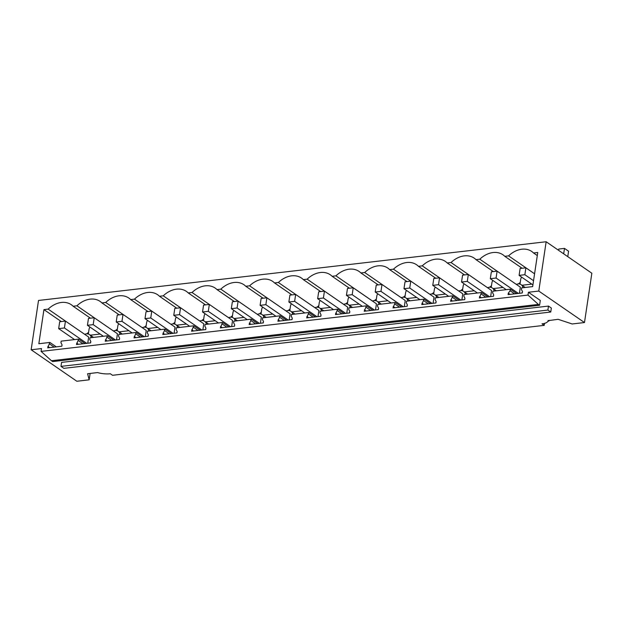 <?xml version="1.0" encoding="UTF-8"?>
<svg xmlns="http://www.w3.org/2000/svg" width="623" height="623" viewBox="0 0 623 623"><rect width="100%" height="100%" fill="white"/><g stroke="black" fill="none" stroke-linecap="round" stroke-linejoin="round"><path stroke-width="0.93" d="M546.153 241.747L538.778 291.058L584.483 322.543L591.85 273.232L546.153 241.747L38.517 300.457L31.15 349.768L76.847 381.253L89.159 379.828L90.109 373.434M584.483 322.543L572.171 323.968L558.115 319.311L548.147 320.65A13.932 5.062 -171.5 0 0 548.162 320.463M514.606 293.854L510.089 290.739L508.306 293.199L508.095 294.609L522.269 292.966L522.479 291.556L521.381 289.43L521.615 287.888L532.657 286.611L537.758 252.494L533.545 252.985L537.299 255.57M534.573 273.777L508.578 255.874A22.996 17.195 -55.4 0 1 531.723 251.458A22.996 17.195 -55.4 0 1 533.545 252.985M508.306 293.199L510.027 294.383M510.089 290.739L510.323 289.197L516.724 293.604M538.365 304.413L528 295.076L528.421 292.257L540.305 300.442L539.58 305.254L538.365 304.413L51.452 360.733L41.087 351.395L41.507 348.569L31.15 349.768M547.897 310.059L548.489 306.08L551.347 308.05L550.755 312.03L547.897 310.059L60.984 366.379L63.842 368.349L550.755 312.03M89.159 379.828L87.602 373.73L97.554 372.577A13.932 5.062 8.5 0 0 110.341 373.761L112.553 375.287L544.206 325.362L542.002 323.835A13.932 5.062 -171.5 0 0 548.147 320.65M549.704 320.284A4.182 3.131 124.6 0 1 547.89 321.359M548.489 306.08L61.584 362.399L60.984 366.379M539.58 305.254L52.675 361.574L51.452 360.733M528 295.076L41.087 351.395M522.113 268.256L504.77 256.31L508.578 255.874M510.323 289.197L492.84 291.214L492.606 292.763L493.704 294.889L493.494 296.291L479.321 297.934L481.54 292.522L464.057 294.547L463.831 296.089L464.922 298.215L464.711 299.624L450.546 301.259L452.765 295.847L435.282 297.872L435.049 299.414L436.147 301.54L435.936 302.949L421.763 304.592L423.99 299.18L406.508 301.197L406.274 302.747L407.372 304.873L407.162 306.282L392.988 307.918L395.208 302.505L377.725 304.53L377.499 306.072L378.597 308.198L378.387 309.608L364.214 311.251L366.433 305.838L348.95 307.855L348.716 309.405L349.815 311.531L349.604 312.933L335.431 314.576L337.658 309.164L320.175 311.189L319.942 312.73L321.04 314.856L320.829 316.266L306.656 317.901L308.876 312.489L291.393 314.514L291.167 316.056L292.265 318.182L292.055 319.591L277.881 321.234L280.101 315.822L262.618 317.839L262.392 319.389L263.482 321.515L263.272 322.924L249.099 324.56L251.326 319.147L233.843 321.172L233.609 322.714L234.707 324.84L234.497 326.25L220.324 327.893L222.543 322.48L205.068 324.497L204.835 326.047L205.933 328.173L205.722 329.575L191.549 331.218L193.769 325.806L176.286 327.83L176.06 329.372L177.15 331.498L176.94 332.908L162.767 334.543L164.994 329.131L147.511 331.156L147.277 332.698L148.375 334.824L148.165 336.233L133.992 337.876L136.219 332.464L118.736 334.481L118.502 336.031L119.6 338.157L119.39 339.566L105.217 341.202L107.436 335.789L89.953 337.814L89.728 339.356L90.818 341.482L90.608 342.891L76.434 344.535L78.662 339.122L61.179 341.139L60.945 342.689L62.043 344.815L61.833 346.217L47.66 347.86L49.887 342.448L38.844 343.725L43.937 309.615L48.142 309.125L80.289 331.304M49.887 342.448L56.288 346.863M78.662 339.122L85.071 343.53M107.436 335.789L113.845 340.205M136.219 332.464L142.62 336.879M164.994 329.131L171.403 333.546M193.769 325.806L200.178 330.221M222.543 322.48L228.953 326.888M251.326 319.147L257.727 323.563M280.101 315.822L286.51 320.238M308.876 312.489L315.285 316.905M337.658 309.164L344.06 313.579M366.433 305.838L372.842 310.246M395.208 302.505L401.617 306.921M423.99 299.18L430.392 303.596M452.765 295.847L459.174 300.263M481.54 292.522L487.949 296.937M538.778 291.058L528.421 292.257M90.452 318.182L73.117 306.236L76.925 305.8L109.064 327.971M504.77 256.31A22.996 17.195 -55.4 0 0 502.948 254.791A22.996 17.195 -55.4 0 0 479.803 259.199L475.995 259.643A22.996 17.195 -55.4 0 0 474.165 258.117A22.996 17.195 -55.4 0 0 451.029 262.532L447.221 262.968A22.996 17.195 -55.4 0 0 445.39 261.442A22.996 17.195 -55.4 0 0 422.246 265.857L418.438 266.301A22.996 17.195 -55.4 0 0 416.616 264.775A22.996 17.195 -55.4 0 0 393.471 269.183L389.663 269.627A22.996 17.195 -55.4 0 0 387.841 268.1A22.996 17.195 -55.4 0 0 364.696 272.516L360.888 272.952A22.996 17.195 -55.4 0 0 359.058 271.433A22.996 17.195 -55.4 0 0 335.914 275.841L332.106 276.285A22.996 17.195 -55.4 0 0 330.283 274.759A22.996 17.195 -55.4 0 0 307.139 279.174L303.331 279.61A22.996 17.195 -55.4 0 0 301.509 278.084A22.996 17.195 -55.4 0 0 278.364 282.499L274.556 282.943A22.996 17.195 -55.4 0 0 272.726 281.417A22.996 17.195 -55.4 0 0 249.589 285.825L245.774 286.269A22.996 17.195 -55.4 0 0 243.951 284.742A22.996 17.195 -55.4 0 0 220.807 289.158L216.999 289.594A22.996 17.195 -55.4 0 0 215.176 288.075A22.996 17.195 -55.4 0 0 192.032 292.483L188.224 292.927A22.996 17.195 -55.4 0 0 186.394 291.4A22.996 17.195 -55.4 0 0 163.257 295.816L159.441 296.252A22.996 17.195 -55.4 0 0 157.619 294.726A22.996 17.195 -55.4 0 0 134.475 299.141L130.666 299.585A22.996 17.195 -55.4 0 0 128.844 298.059A22.996 17.195 -55.4 0 0 105.7 302.466L101.892 302.91A22.996 17.195 -55.4 0 0 100.062 301.384A22.996 17.195 -55.4 0 0 76.925 305.8M73.117 306.236A22.996 17.195 -55.4 0 0 71.287 304.717A22.996 17.195 -55.4 0 0 48.142 309.125M47.87 346.45L49.591 347.634M87.757 343.218L88.676 337.082L65.446 321.079L64.418 327.963L86.729 343.343M49.653 343.989L54.17 347.104M43.937 309.615L61.28 321.561M88.583 332.378A22.996 17.195 -55.4 0 0 86.698 333.85M84.697 334.302L80.32 331.327M89.883 326.989L89.12 328.819M90.327 342.923A7.32 5.475 -55.4 0 0 90.724 342.12M91.347 337.65A7.32 5.475 -55.4 0 0 89.471 334.598A7.32 5.475 -55.4 0 0 86.324 333.881A7.32 5.475 -55.4 0 0 84.666 334.317M113.472 330.977L109.095 327.994M90.319 335.182L100.124 334.045M544.206 325.362L544.51 323.368M479.803 259.199L511.942 281.378M475.995 259.643L493.338 271.589M520.244 282.453A22.996 17.195 -55.4 0 0 518.359 283.924M516.35 284.376L511.981 281.401M520.773 278.909L521.544 277.064M519.418 293.293L520.337 287.156L497.107 271.153L496.072 278.037L518.391 293.417M479.531 296.525L481.252 297.708M481.314 294.064L485.831 297.179M521.988 292.997A7.32 5.475 -55.4 0 0 522.385 292.195M523.001 287.725A7.32 5.475 -55.4 0 0 521.132 284.672A7.32 5.475 -55.4 0 0 517.986 283.956A7.32 5.475 -55.4 0 0 516.319 284.392M531.785 284.119L521.973 285.256M451.029 262.532L483.168 284.703M447.221 262.968L464.556 274.914M491.469 285.778A22.996 17.195 -55.4 0 0 489.577 287.25M487.575 287.709L483.207 284.727M491.999 282.242L492.762 280.389M490.644 296.626L491.555 290.482L468.325 274.478L467.297 281.37L489.616 296.743M450.756 299.85L452.469 301.041M452.532 297.397L457.056 300.512M493.206 296.33A7.32 5.475 -55.4 0 0 493.611 295.52M494.226 291.058A7.32 5.475 -55.4 0 0 492.357 287.997A7.32 5.475 -55.4 0 0 489.211 287.281A7.32 5.475 -55.4 0 0 487.544 287.717M503.01 287.444L493.198 288.581M422.246 265.857L454.393 288.028M418.438 266.301L435.781 278.247M462.687 289.103A22.996 17.195 -55.4 0 0 460.802 290.583M458.801 291.034L454.424 288.06M463.216 285.568L463.987 283.722M461.861 299.951L462.78 293.815L439.55 277.811L438.522 284.695L460.833 300.068M421.973 303.183L423.695 304.367M423.757 300.722L428.274 303.837M464.431 299.655A7.32 5.475 -55.4 0 0 464.828 298.853M465.451 294.383A7.32 5.475 -55.4 0 0 463.574 291.33A7.32 5.475 -55.4 0 0 460.428 290.614A7.32 5.475 -55.4 0 0 458.769 291.05M474.228 290.777L464.423 291.907M393.471 269.183L425.61 291.362M389.663 269.627L407.006 281.573M433.912 292.436A22.996 17.195 -55.4 0 0 432.027 293.908M430.018 294.368L425.649 291.385M434.441 288.901L435.212 287.047M433.086 303.284L434.005 297.14L410.775 281.137L409.739 288.028L432.058 303.401M393.199 306.508L394.92 307.692M394.982 304.055L399.499 307.162M435.656 302.98A7.32 5.475 -55.4 0 0 436.053 302.178M436.668 297.708A7.32 5.475 -55.4 0 0 434.799 294.656A7.32 5.475 -55.4 0 0 431.653 293.939A7.32 5.475 -55.4 0 0 429.987 294.375M445.453 294.103L435.641 295.24M364.696 272.516L396.835 294.687M360.888 272.952L378.223 284.898M405.137 295.761A22.996 17.195 -55.4 0 0 403.252 297.241M401.243 297.693L396.874 294.71M405.666 292.226L406.43 290.38M404.311 306.609L405.223 300.473L381.992 284.462L380.965 291.354L403.283 306.726M364.424 309.841L366.137 311.025M366.199 307.38L370.724 310.495M406.881 306.314A7.32 5.475 -55.4 0 0 407.278 305.504M407.894 301.041A7.32 5.475 -55.4 0 0 406.025 297.989A7.32 5.475 -55.4 0 0 402.879 297.264A7.32 5.475 -55.4 0 0 401.212 297.708M416.678 297.436L406.866 298.565M372.468 301.018L335.914 275.841M332.106 276.285L349.448 288.231M376.362 299.095A22.996 17.195 -55.4 0 0 374.47 300.566M376.884 295.551L377.655 293.706M375.529 309.935L376.448 303.798L353.218 287.795L352.19 294.679L374.501 310.059M335.641 313.167L337.362 314.35M337.425 310.706L341.941 313.821M378.099 309.639A7.32 5.475 -55.4 0 0 378.496 308.837M379.119 304.367A7.32 5.475 -55.4 0 0 377.242 301.314A7.32 5.475 -55.4 0 0 374.096 300.598A7.32 5.475 -55.4 0 0 372.437 301.034M387.895 300.761L378.091 301.898M307.139 279.174L339.278 301.345M303.331 279.61L320.674 291.556M347.579 302.42A22.996 17.195 -55.4 0 0 345.695 303.892M343.686 304.351L339.317 301.368M348.109 298.884L348.88 297.031M346.754 313.268L347.673 307.123L324.443 291.12L323.415 298.012L345.726 313.385M306.866 316.492L308.587 317.683M308.65 314.039L313.167 317.154M349.324 312.972A7.32 5.475 -55.4 0 0 349.721 312.162M350.336 307.7A7.32 5.475 -55.4 0 0 348.467 304.639A7.32 5.475 -55.4 0 0 345.321 303.923A7.32 5.475 -55.4 0 0 343.655 304.359M359.121 304.086L349.316 305.223M278.364 282.499L310.503 304.67M274.556 282.943L291.899 294.889M318.805 305.745A22.996 17.195 -55.4 0 0 316.92 307.225M314.911 307.676L310.542 304.702M319.334 302.21L320.105 300.364M317.979 316.593L318.898 310.456L295.66 294.453L294.632 301.337L316.951 316.71M278.092 319.825L279.813 321.009M279.867 317.364L284.392 320.479M320.549 316.297A7.32 5.475 -55.4 0 0 320.946 315.495M321.561 311.025A7.32 5.475 -55.4 0 0 319.692 307.972A7.32 5.475 -55.4 0 0 316.546 307.256A7.32 5.475 -55.4 0 0 314.88 307.692M330.346 307.419L320.534 308.549M249.589 285.825L281.728 308.003M245.774 286.269L263.116 298.215M290.03 309.078A22.996 17.195 -55.4 0 0 288.138 310.55M286.136 311.009L281.76 308.027M290.552 305.543L291.323 303.689M289.197 319.926L290.116 313.782L266.885 297.778L265.857 304.67L288.169 320.043M249.309 323.15L251.03 324.334M251.092 320.697L255.617 323.804M291.766 319.622A7.32 5.475 -55.4 0 0 292.164 318.82M292.787 314.35A7.32 5.475 -55.4 0 0 290.91 311.298A7.32 5.475 -55.4 0 0 287.771 310.581A7.32 5.475 -55.4 0 0 286.105 311.017M301.563 310.745L291.759 311.882M220.807 289.158L252.946 311.329M216.999 289.594L234.341 301.54M261.247 312.403A22.996 17.195 -55.4 0 0 259.363 313.883M264.004 317.683A7.32 5.475 -55.4 0 0 262.135 314.631A7.32 5.475 -55.4 0 0 258.989 313.906A7.32 5.475 -55.4 0 0 257.33 314.35L252.985 311.352M261.777 308.868L262.548 307.022M260.422 323.251L261.341 317.115L238.111 301.104L237.083 307.996L259.394 323.368M220.534 326.483L222.255 327.667M222.318 324.022L226.834 327.137M262.992 322.955A7.32 5.475 -55.4 0 0 263.389 322.146M272.788 314.078L262.984 315.207M192.032 292.483L224.171 314.662M188.224 292.927L205.567 304.873M232.472 315.736A22.996 17.195 -55.4 0 0 230.588 317.208M228.579 317.66L224.21 314.685M233.002 312.193L233.773 310.347M231.647 326.577L232.566 320.44L209.336 304.437L208.3 311.321L230.619 326.701M191.759 329.808L193.48 330.992M193.543 327.348L198.059 330.463M234.217 326.281A7.32 5.475 -55.4 0 0 234.614 325.479M235.229 321.009A7.32 5.475 -55.4 0 0 233.36 317.956A7.32 5.475 -55.4 0 0 230.214 317.239A7.32 5.475 -55.4 0 0 228.548 317.675M244.014 317.403L234.201 318.54M163.257 295.816L195.396 317.987M159.441 296.252L176.784 308.198M203.698 319.062A22.996 17.195 -55.4 0 0 201.805 320.534M206.454 324.342A7.32 5.475 -55.4 0 0 204.578 321.281A7.32 5.475 -55.4 0 0 201.439 320.565A7.32 5.475 -55.4 0 0 199.773 321.001L195.427 318.01M204.227 315.526L204.99 313.673M202.864 329.91L203.783 323.765L180.553 307.762L179.525 314.654L201.836 330.026M162.977 333.134L164.698 334.325M164.76 330.681L169.285 333.796M205.434 329.614A7.32 5.475 -55.4 0 0 205.831 328.804M215.231 320.728L205.426 321.865M134.475 299.141L166.614 321.312M130.666 299.585L148.009 311.531M174.915 322.387A22.996 17.195 -55.4 0 0 173.03 323.867M171.021 324.318L166.653 321.343M175.445 318.851L176.216 317.006M174.09 333.235L175.008 327.098L151.778 311.095L150.75 317.979L173.062 333.352M134.202 336.467L135.923 337.65M135.985 334.006L140.502 337.121M176.659 332.939A7.32 5.475 -55.4 0 0 177.057 332.137M177.68 327.667A7.32 5.475 -55.4 0 0 175.803 324.614A7.32 5.475 -55.4 0 0 172.657 323.898A7.32 5.475 -55.4 0 0 170.998 324.334M186.456 324.061L176.652 325.19M105.7 302.466L137.839 324.645M101.892 302.91L119.234 314.856M146.14 325.72A22.996 17.195 -55.4 0 0 144.256 327.192M142.246 327.651L137.878 324.669M146.67 322.184L147.441 320.331M145.315 336.568L146.234 330.424L123.004 314.42L121.968 321.312L144.287 336.685M105.427 339.792L107.148 340.976M107.211 337.339L111.727 340.446M147.885 336.264A7.32 5.475 -55.4 0 0 148.282 335.462M148.897 330.992A7.32 5.475 -55.4 0 0 147.028 327.939A7.32 5.475 -55.4 0 0 143.882 327.223A7.32 5.475 -55.4 0 0 142.215 327.659M157.681 327.387L147.869 328.523M117.365 329.045A22.996 17.195 -55.4 0 0 115.473 330.525M117.895 325.51L118.658 323.664M116.54 339.893L117.451 333.757L94.221 317.746L93.193 324.638L115.512 340.01M76.652 343.125L78.366 344.309M78.428 340.664L82.952 343.779M119.102 339.597A7.32 5.475 -55.4 0 0 119.507 338.787M120.122 334.325A7.32 5.475 -55.4 0 0 118.253 331.272A7.32 5.475 -55.4 0 0 115.107 330.548A7.32 5.475 -55.4 0 0 113.441 330.992M128.906 330.72L119.094 331.849M567.763 256.637L568.573 251.209L564.493 248.39L558.738 249.06L558.551 250.29M532.914 284.898L519.099 275.382L524.854 274.712L533.537 280.7M563.675 253.826L564.493 248.39M534.573 273.809L525.882 267.82L524.854 274.712M519.099 275.382L520.127 268.49L525.882 267.82M506.226 289.664L490.317 278.707L496.072 278.037M490.317 278.707L491.352 271.815L497.107 271.153M477.452 292.997L461.542 282.032L467.297 281.37M461.542 282.032L462.57 275.148L468.325 274.478M448.677 296.322L432.767 285.365L438.522 284.695M432.767 285.365L433.795 278.473L439.55 277.811M419.894 299.655L403.984 288.69L409.739 288.028M403.984 288.69L405.02 281.806L410.775 281.137M391.119 302.98L375.21 292.023L380.965 291.354M375.21 292.023L376.237 285.132L381.992 284.462M362.345 306.306L346.435 295.349L352.19 294.679M346.435 295.349L347.463 288.457L353.218 287.795M333.562 309.639L317.652 298.674L323.415 298.012M317.652 298.674L318.688 291.79L324.443 291.12M304.787 312.964L288.877 302.007L294.632 301.337M288.877 302.007L289.905 295.115L295.66 294.453M276.012 316.297L260.103 305.332L265.857 304.67M260.103 305.332L261.13 298.448L266.885 297.778M247.23 319.622L231.328 308.665L237.083 307.996M231.328 308.665L232.356 301.773L238.111 301.104M218.455 322.948L202.545 311.991L208.3 311.321M202.545 311.991L203.573 305.099L209.336 304.437M189.68 326.281L173.77 315.316L179.525 314.654M173.77 315.316L174.798 308.432L180.553 307.762M160.898 329.606L144.995 318.649L150.75 317.979M144.995 318.649L146.023 311.757L151.778 311.095M132.123 332.939L116.213 321.974L121.968 321.312M116.213 321.974L117.249 315.09L123.004 314.42M103.348 336.264L87.438 325.307L93.193 324.638M87.438 325.307L88.466 318.415L94.221 317.746M74.565 339.59L58.663 328.633L64.418 327.963M58.663 328.633L59.691 321.741L65.446 321.079M89.128 328.749L88.334 334.045M93.536 337.401L89.471 334.598M520.789 278.824L519.995 284.119M525.197 287.476L521.132 284.672M492.006 282.149L491.22 287.452M496.422 290.801L492.357 287.997M463.232 285.482L462.437 290.777M467.639 294.126L463.574 291.33M434.457 288.807L433.663 294.111M438.865 297.459L434.799 294.656M405.674 292.132L404.888 297.436M410.09 300.784L406.025 297.989M376.899 295.466L376.105 300.761M381.307 304.117L377.242 301.314M348.125 298.791L347.33 304.094M352.532 307.443L348.467 304.639M319.35 302.124L318.555 307.419M323.758 310.768L319.692 307.972M290.567 305.449L289.773 310.752M294.975 314.101L290.91 311.298M261.792 308.774L260.998 314.078M266.2 317.426L262.135 314.631M233.018 312.107L232.223 317.403M237.425 320.759L233.36 317.956M204.235 315.433L203.448 320.736M208.65 324.085L204.578 321.281M175.46 318.766L174.666 324.061M179.868 327.41L175.803 324.614M146.685 322.091L145.891 327.394M151.093 330.743L147.028 327.939M117.903 325.416L117.116 330.72M122.318 334.068L118.253 331.272"/></g></svg>
